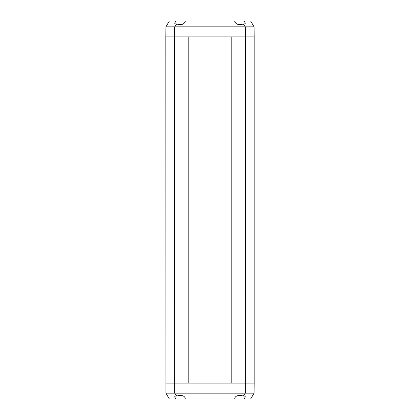 <?xml version="1.0" encoding="UTF-8"?>
<svg xmlns="http://www.w3.org/2000/svg" width="420" height="420" viewBox="0 0 420 420"><rect width="100%" height="100%" fill="white"/><g stroke="black" fill="none" stroke-linecap="round" stroke-linejoin="round"><path stroke-width="0.63" d="M244.041 399L234.785 399L234.733 398.528C235.069 396.569 236.833 395.498 240.03 395.304L243.364 396.023C244.619 395.945 245.264 396.254 245.311 396.953L244.041 399L250.635 399L254.069 393.173L254.158 383.103L245.327 383.103L254.158 383.103L254.158 36.897L231.194 36.897L231.194 383.103L245.327 383.103L165.842 383.103L188.806 383.103L188.806 36.897L165.842 36.897L165.931 26.828L169.365 21L185.215 21L185.267 21.473C184.07 24.481 181.193 25.316 176.636 23.977C175.382 24.056 174.736 23.746 174.689 23.047L175.959 21M217.066 36.897L202.934 36.897L202.934 383.103L217.066 383.103L217.066 36.897M175.959 399L174.689 396.953C174.736 396.254 175.382 395.945 176.636 396.023L179.97 395.304C183.167 395.498 184.931 396.569 185.267 398.528L185.215 399L169.365 399L165.931 393.173L165.842 36.897L174.673 36.897L174.709 26.828L245.291 26.828L243.364 23.977C238.807 25.316 235.93 24.481 234.733 21.473L234.785 21L244.041 21L245.311 23.047C245.264 23.746 244.619 24.056 243.364 23.977M243.364 396.023L245.291 393.173L174.709 393.173L174.673 36.897L245.327 36.897L245.291 26.828L254.069 26.828L250.635 21L244.041 21M254.069 393.173L245.291 393.173L245.327 36.897L254.158 36.897L254.069 26.828M234.785 21L185.215 21M176.636 23.977L174.709 26.828L165.931 26.828M185.215 399L234.785 399M165.931 393.173L174.709 393.173L176.636 396.023"/></g></svg>
